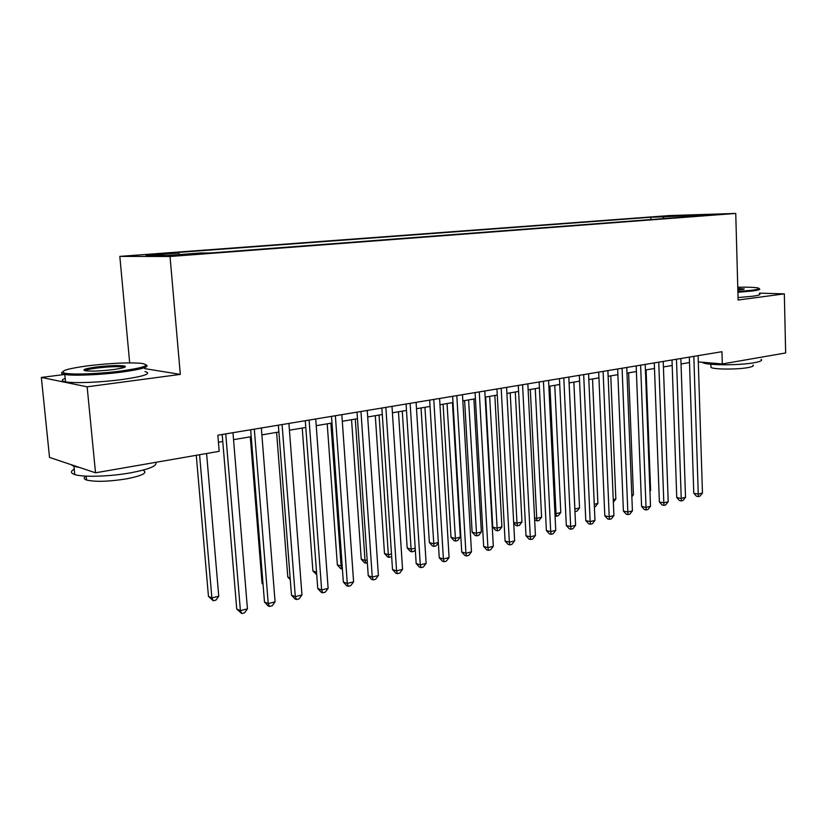 <?xml version="1.0" encoding="UTF-8"?>
<svg xmlns="http://www.w3.org/2000/svg" width="827" height="827" viewBox="0 0 827 827"><rect width="100%" height="100%" fill="white"/><g stroke="black" fill="none" stroke-linecap="round" stroke-linejoin="round"><path stroke-width="1.24" d="M191.275 254.592L176.482 255.336L191.275 254.592M146.203 364.934C149.832 366.919 141.551 369.328 121.342 372.14C100.325 374.91 73.045 376.016 64.795 374.466L41.35 377.432L49.527 457.434L95.519 472.806L219.186 451.325L217.842 435.198L721.95 351.702L722.312 363.952L785.65 352.953L784.327 293.864L759.413 293.14M129.684 362.867L119.822 256.391L669.436 215.568L735.751 213.438L170.031 256.494L119.822 256.391M707.716 214.844L721.082 214.234L707.726 215.216M664.184 218.545L662.892 216.86L650.797 217.243L169.204 253.093L178.684 253.062L146.017 255.512L166.858 255.522L200.144 253.01L210.461 252.979L702.898 215.609L689.997 216.012L689.584 216.622M662.892 216.86L708.77 214.596L689.997 216.012M41.35 377.432L87.145 386.819L95.519 472.806M87.145 386.819L180.317 374.393L170.031 256.494M735.751 213.438L738.118 300.025L784.327 293.864M698.298 361.906L722.312 363.952M218.431 442.228L222.763 441.494M233.534 439.664L251.212 436.677M261.87 434.878L278.875 431.994M289.429 430.216L305.794 427.445M316.224 425.678L331.978 423.021M342.306 421.274L357.471 418.71M367.695 416.973L382.301 414.503M392.411 412.797L406.481 410.419M416.498 408.724L430.05 406.429M439.964 404.754L453.02 402.542M462.841 400.888L475.422 398.759M485.149 397.115L497.275 395.058M506.899 393.435L518.601 391.45M528.133 389.837L539.411 387.935M548.849 386.333L559.724 384.493M569.079 382.911L579.572 381.144M588.834 379.572L598.955 377.867M608.124 376.306L617.893 374.662M626.98 373.122L636.397 371.53M645.411 370.01L654.498 368.47M663.419 366.961L672.196 365.472M681.034 363.983L689.501 362.546M650.88 219.558L650.797 217.243M178.684 253.062L179.459 254.571M681.675 217.222L681.572 215.465M180.317 374.393L144.725 368.625M689.325 357.099L693.781 493.223L698.257 494.081L693.822 356.354M702.464 493.016L699.952 496.159L698.277 496.582L698.257 494.081L702.464 493.016L698.091 355.651M698.277 496.582L696.479 496.241L693.781 493.223M737.891 291.507L751.888 290.256C758.514 289.367 760.54 288.592 757.956 287.941C754.627 287.3 747.897 287.062 737.767 287.238M759.31 288.778C760.892 289.429 758.607 290.174 752.467 290.99L737.911 292.282M737.808 288.416L744.3 288.964L737.849 290.267M761.078 359.321C762.659 360.458 760.406 361.585 754.317 362.712C739.441 365.534 706.175 365.4 702.712 362.577L702.288 362.247M752.963 365.058C754.121 365.906 752.477 366.743 748.053 367.581C737.333 369.638 713.494 369.504 710.972 367.405L710.941 366.32M759.434 293.957C761.026 294.639 758.741 295.404 752.601 296.252L738.056 297.565M743.215 289.553L737.829 289.181M120.835 371.065C144.57 367.633 151.413 365.058 141.355 363.322C128.836 362.329 111.469 363.105 89.244 365.648C68.155 368.449 59.761 370.899 64.061 372.987C69.944 374.931 98.682 373.98 120.835 371.065M112.648 369.659C101.514 370.961 92.717 371.375 86.256 370.909C81.067 369.979 84.602 368.656 96.862 366.95C110.26 365.462 119.564 365.172 124.774 366.072C126.924 367.054 122.882 368.253 112.648 369.659M124.381 367.374L123.171 366.992C117.579 366.34 108.968 366.671 97.338 367.994C90.298 368.904 86.163 369.814 84.933 370.713M155.6 462.376C157.823 465.715 149.542 469.188 130.759 472.806C110.063 476.559 83.062 477.396 74.771 474.564C70.543 473.158 70.357 471.349 74.234 469.147M142.978 470.16C148.126 472.713 142.709 475.597 126.727 478.823C108.864 481.655 95.477 482.058 86.566 480.032C83.62 479.009 83.434 477.706 86.018 476.125M144.994 371.561C152.189 373.587 144.539 376.254 122.034 379.552C101.039 382.384 73.779 383.48 65.529 381.836C61.322 381.02 61.198 379.862 65.178 378.363M65.529 381.836L64.795 374.466L63.152 374.114C61.25 373.546 61.033 372.843 62.49 372.005M79.268 467.379L73.954 466.366L70.791 464.547M672 359.972L676.755 497.534L681.231 498.412L676.486 359.228M685.521 497.327L682.999 500.5L681.283 500.945L681.231 498.412L685.521 497.327L680.859 358.505M681.283 500.945L679.494 500.583L676.755 497.534M654.291 362.908L659.367 501.948L663.823 502.847L658.757 362.164M668.206 501.731L665.663 504.946L663.916 505.39L663.823 502.847L668.206 501.731L663.223 361.43M663.916 505.39L662.127 505.028L659.367 501.948M636.18 365.906L641.587 506.444L646.021 507.385L640.625 365.172M650.508 506.238L647.954 509.484L646.156 509.939L646.021 507.385L650.508 506.238L645.194 364.407M646.156 509.939L644.378 509.566L641.587 506.444M617.655 368.976L623.403 511.055L627.827 512.016L622.08 368.242M632.417 510.848L629.833 514.125L628.003 514.59L627.827 512.016L632.417 510.848L626.763 367.467M628.003 514.59L626.235 514.208L623.403 511.055M649.929 490.68L650.611 490.514L646.094 369.886M650.611 490.514L649.95 491.341M631.797 495.115L633.41 494.722L628.623 372.843M633.41 494.722L631.859 496.707M613.241 499.663L615.846 499.022L610.771 375.861M615.846 499.022L613.345 502.185M594.262 504.305L597.89 503.416L592.525 378.952M597.89 503.416L595.409 506.6L594.375 506.858M598.707 372.109L604.806 515.769L609.21 516.751L603.1 371.385M613.903 515.562L611.308 518.87L609.437 519.346L609.21 516.751L613.903 515.562L607.886 370.589M609.437 519.346L607.669 518.953L604.806 515.769M569.131 382.911L574.889 509.05L579.541 507.912L573.866 382.105M574.837 509.039L574.951 511.531M579.541 507.912L577.05 511.127L575.189 511.582M579.313 375.324L585.785 520.586L590.158 521.599L583.686 374.6M594.964 520.379L592.349 523.729L590.437 524.215L590.158 521.599L594.964 520.379L588.576 373.794M590.437 524.215L588.679 523.811L585.785 520.586M549.934 386.157L556.023 513.67L560.789 512.502L554.772 385.33M554.938 513.412L556.023 513.67L556.364 516.224L555.051 515.914M560.789 512.502L558.266 515.748L556.364 516.224M559.455 378.611L566.309 525.517L570.671 526.572L563.797 377.898M575.582 525.31L572.956 528.701L570.992 529.197L570.671 526.572L575.582 525.31L568.811 377.06M570.992 529.197L569.245 528.773L566.309 525.517M530.303 389.476L536.733 518.395L541.602 517.195L535.255 388.638M534.552 517.867L536.733 518.395L537.126 520.958L534.635 519.625M541.602 517.195L539.07 520.483L537.126 520.958M539.121 381.981L546.378 530.562L550.71 531.647L543.432 381.268M555.744 530.365L553.098 533.787L551.082 534.304L550.71 531.647L555.744 530.365L548.57 380.42M551.082 534.304L549.355 533.86L546.378 530.562M510.207 392.877L516.999 523.222L521.971 522.002L515.273 392.019M513.66 522.385L516.999 523.222L517.433 525.817L515.81 525.403L513.701 523.057M521.971 522.002L519.428 525.321L517.433 525.817M518.291 385.434L525.982 535.731L530.283 536.847L522.571 384.72M535.431 535.534L532.764 538.997L530.707 539.524L530.283 536.847L535.431 535.534L527.833 383.852M530.707 539.524L528.98 539.07L525.982 535.731M485.645 397.032L492.758 527.119L496.8 528.164L501.896 526.923L494.835 395.471M489.646 396.35L497.296 530.779L495.673 530.355L492.758 527.119M501.896 526.923L499.332 530.272L497.296 530.779M496.955 388.969L505.08 541.034L509.349 542.181L501.193 388.266M514.632 540.837L511.944 544.331L509.835 544.869L509.349 542.181L514.632 540.837L506.589 387.367M509.835 544.869L508.129 544.404L505.08 541.034M464.619 400.578L472.124 532.143L476.125 533.229L481.345 531.947L473.902 399.017M468.589 399.917L476.672 535.855L475.07 535.42L472.124 532.143M481.345 531.947L478.761 535.338L476.672 535.855M475.08 392.587L483.671 546.451L487.899 547.639L479.278 391.895M493.316 546.265L490.607 549.8L488.447 550.348L487.899 547.639L493.316 546.265L484.808 390.975M488.447 550.348L486.752 549.872L483.671 546.451M443.096 404.227L450.994 537.292L454.964 538.408L460.298 537.105L452.462 402.635M447.025 403.555L455.574 541.054L453.982 540.61L450.994 537.292M460.298 537.105L457.703 540.527L455.574 541.054M452.658 396.309L461.724 552.012L465.921 553.232L456.814 395.616M471.473 551.826L468.744 555.393L466.531 555.961L465.921 553.232L471.473 551.826L462.479 394.675M466.531 555.961L464.857 555.475L461.724 552.012M421.046 407.949L429.358 542.564L433.286 543.711L438.31 542.481M424.923 407.297L433.958 546.378L432.387 545.913L429.358 542.564M438.341 542.936L436.139 545.841L433.958 546.378M398.459 411.774L407.194 547.97L411.091 549.149L415.195 548.146M402.284 411.122L411.091 549.149L411.825 551.836L410.264 551.361L407.194 547.97M415.299 549.635L414.058 551.289L411.825 551.836M375.303 415.692L384.493 553.501L388.339 554.721L391.491 553.945M379.076 415.051L388.339 554.721L389.135 557.419L387.594 556.933L384.493 553.501M391.657 556.55L389.135 557.419M429.668 400.113L439.24 557.708L443.396 558.969L433.772 399.431M449.082 557.522L446.342 561.14L444.068 561.719L443.396 558.969L449.082 557.522L439.592 398.469M444.068 561.719L442.404 561.213L439.24 557.708M406.078 404.021L416.177 563.549L420.281 564.851L410.13 403.349M426.122 563.373L423.362 567.022L421.026 567.622L420.281 564.851L426.122 563.373L416.105 402.356M421.026 567.622L419.382 567.095L416.177 563.549M381.867 408.031L392.515 569.545L396.578 570.888L385.868 407.37M402.563 569.369L399.782 573.07L397.394 573.68L396.578 570.888L402.563 569.369L391.998 406.357M397.394 573.68L395.771 573.132L392.515 569.545M351.558 419.702L361.223 559.166L365.017 560.427L367.167 559.91M355.29 419.072L365.017 560.427L365.885 563.156L364.366 562.639L361.223 559.166M367.364 562.784L365.885 563.156M357.016 412.146L368.242 575.695L372.253 577.081L360.965 411.495M378.394 575.52L375.603 579.262L373.142 579.892L372.253 577.081L378.394 575.52L367.25 410.45M373.142 579.892L371.54 579.334L368.242 575.695M327.213 423.827L337.364 564.986L342.192 566.019M330.872 423.207L341.117 566.278L342.058 569.028L340.548 568.5L337.364 564.986M331.503 416.374L343.329 582.001L347.288 583.438L335.38 415.733M353.594 581.836L350.772 585.63L348.26 586.271L347.288 583.438L353.594 581.836L341.84 414.658M348.26 586.271L346.668 585.692L343.329 582.001M302.227 428.045L312.895 570.94L316.545 572.274M316.731 574.724L312.895 570.94M305.287 420.716L317.754 588.483L321.641 589.971L309.102 420.085M328.123 588.328L325.28 592.153L322.695 592.814L321.641 589.971L328.123 588.328L315.738 418.989M322.695 592.814L321.134 592.215L317.754 588.483M276.6 432.387L287.806 577.06L290.153 577.959M290.287 579.799L287.806 577.06M278.358 425.171L291.476 595.14L295.301 596.681L282.09 424.561M301.958 594.985L299.105 598.862L296.448 599.544L295.301 596.681L301.958 594.985L288.912 423.424M296.448 599.544L294.908 598.924L291.476 595.14M250.281 436.832L262.045 583.335L263.017 583.728M263.069 584.462L262.045 583.335M250.664 429.761L264.475 601.984L268.237 603.576L254.313 429.161M275.071 601.829L272.197 605.757L269.468 606.46L268.237 603.576L275.071 601.829L261.332 427.993M269.468 606.46L267.958 605.819L264.475 601.984M222.184 434.485L236.729 609.013L240.409 610.657L225.74 433.886M247.438 608.868L244.544 612.848L241.742 613.562L240.409 610.657L247.438 608.868L232.966 432.697M241.742 613.562L236.729 609.013M196.278 455.305L208.456 596.391L211.877 597.921L218.752 596.236L206.595 453.516M199.576 454.736L211.877 597.921L213.242 600.764L208.456 596.391M218.752 596.236L215.992 600.082L213.242 600.764M710.879 364.242L710.972 367.405M123.171 366.992L123.233 367.757M86.184 476.135L86.566 480.032M74.771 474.564L73.954 466.366M123.885 367.157L124.774 366.072M64.061 372.987L63.152 374.114"/></g></svg>
